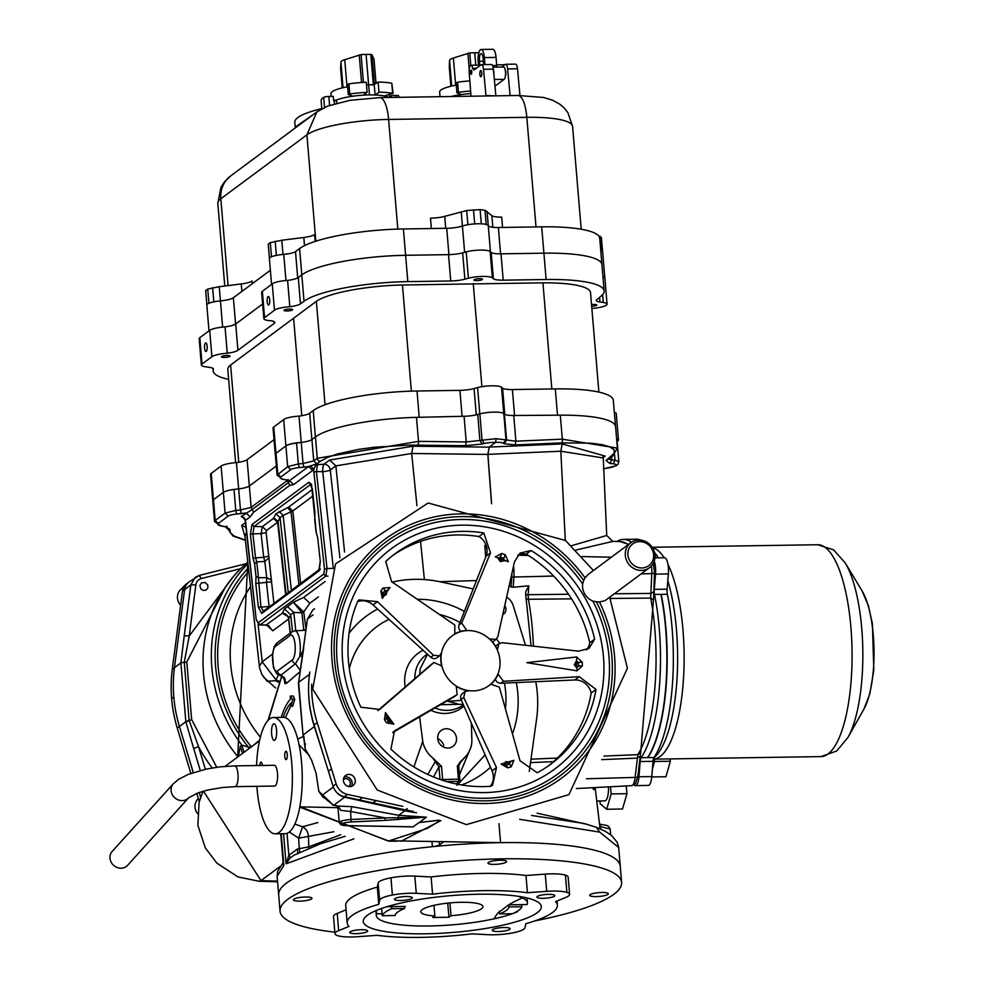 <?xml version="1.0" encoding="UTF-8"?>
<svg xmlns="http://www.w3.org/2000/svg" width="986" height="986" viewBox="0 0 986 986"><rect width="100%" height="100%" fill="white"/><g stroke="black" fill="none" stroke-linecap="round" stroke-linejoin="round"><path stroke-width="1.48" d="M322.447 108.46A67.516 13.927 175.2 0 0 294.802 122.202L295.221 127.132L313.412 114.475M476.521 68.194L472.602 68.256A6.052 1.873 -90.9 0 0 470.926 65.249A6.052 1.873 -90.9 0 0 469.213 72.545L471 96.209M491.04 64.595A6.557 2.021 89.1 0 1 491.385 64.497A6.557 2.021 89.1 0 1 493.394 69.143L483.522 69.291A6.557 2.021 -90.9 0 0 481.513 64.645A6.557 2.021 -90.9 0 0 481.168 64.743L474.365 69.796A6.988 2.157 89.1 0 1 474.019 69.895A6.988 2.157 89.1 0 1 472.602 68.256M495.231 95.839L485.95 95.543L483.522 69.291M495.822 95.395L493.394 69.143M519.326 95.469L509.454 95.617M519.93 95.026L517.502 68.773L507.617 68.921L510.058 95.186M507.617 68.921A6.557 2.021 -90.9 0 0 505.608 64.275A6.557 2.021 -90.9 0 0 505.263 64.386L501.64 67.073M517.502 68.773A6.557 2.021 -90.9 0 0 515.493 64.127L505.608 64.275M297.501 126.294L296.244 127.231M379.82 97.602L350.005 100.301L327.709 106.069L316.851 111.923L306.905 134.848A65.433 13.496 -4.8 0 1 388.607 119.442A28.039 8.664 89.1 0 0 379.82 97.602L518.02 95.494L543.606 97.466L552.764 100.276L559.949 104.306L563.955 107.745L567.862 112.601L572.57 126.344A65.532 13.508 175.2 0 0 526.82 117.322L388.607 119.442L397.814 229.097M252.256 283.721L252.034 281.035A14.543 2.995 -4.8 0 1 241.262 283.943L219.237 286.704L220.42 300.89A14.543 2.995 175.2 0 0 224.746 300.348A14.543 2.995 175.2 0 0 233.374 297.747L270.374 270.263M315.163 241.41L314.596 234.582A14.543 2.995 -4.8 0 1 303.824 237.49L281.799 240.251L282.982 254.437A14.543 2.995 -4.8 0 1 283.746 254.363A12.461 2.576 175.2 0 0 289.243 253.649A12.461 2.576 175.2 0 0 295.492 251.615L299.596 248.571A83.095 17.132 -4.8 0 1 403.397 228.962L446.72 228.296A14.543 2.995 175.2 0 0 459.168 226.916L462.422 226.028A14.543 2.995 -4.8 0 1 459.168 226.916M601.941 264.716A83.095 17.132 -4.8 0 0 601.941 264.618A83.095 17.132 175.2 0 0 573.729 254.265A83.095 17.132 -4.8 0 1 601.941 264.618L599.722 238.292A83.095 17.132 -4.8 0 0 541.696 226.842L498.386 227.507A14.543 2.995 -4.8 0 1 489.192 226.46L488.255 225.634L490.449 251.787M502.564 227.446L501.689 217.093A14.543 2.995 -4.8 0 1 491.854 215.638L485.001 210.252L480.108 209.624L466.698 210.536L444.723 216.365A14.58 3.007 -4.8 0 1 430.5 218.177L431.363 228.53M461.226 211.854L462.422 226.028A14.543 2.995 -4.8 0 1 467.882 224.709L467.882 224.709A14.543 2.995 -4.8 0 1 474.697 223.908L474.697 223.908A14.543 2.995 -4.8 0 1 481.304 223.81A14.543 2.995 -4.8 0 1 488.255 225.634L487.059 211.46M466.698 210.536L467.882 224.709M473.502 209.735L474.697 223.908M480.108 209.624L481.304 223.81M485.001 210.252L486.184 224.426M489.192 226.46A14.543 2.995 -4.8 0 1 488.255 225.634M219.237 286.704L207.738 289.071L205.667 290.611L206.863 304.785M207.738 289.071L208.933 303.257M212.631 287.666L213.826 301.839M224.746 300.348L220.433 300.89A14.543 2.995 -4.8 0 1 220.433 300.89L222.626 327.093M281.799 240.251L270.3 242.618L268.229 244.158L269.412 258.344A14.543 2.995 -4.8 0 1 271.483 256.804L271.483 256.804A14.543 2.995 -4.8 0 1 276.388 255.399A14.543 2.995 -4.8 0 1 282.982 254.437L289.243 253.649M270.3 242.618L271.483 256.804M275.193 241.213L276.388 255.399M598.712 235.974L601.398 237.564L602.545 251.257M600.166 236.246L601.361 250.419A14.543 2.995 -4.8 0 1 602.619 251.492L604.812 277.633M600.72 250.21A14.543 2.995 -4.8 0 1 601.361 250.419M498.386 227.507L500.592 253.846L543.902 253.18A83.095 17.132 -4.8 0 1 573.729 254.265A83.095 17.132 175.2 0 0 543.902 253.18L500.999 253.833A14.543 2.995 -4.8 0 1 491.188 252.416L490.128 251.516A14.543 2.995 175.2 0 0 466.193 251.886L462.668 252.847A14.543 2.995 -4.8 0 1 448.531 254.634L405.616 255.3L448.926 254.634L446.72 228.296M464.628 252.367A14.543 2.995 -4.8 0 1 466.193 251.886L468.399 278.225A14.543 2.995 -4.8 0 1 492.334 277.842L493.394 278.742A14.543 2.995 -4.8 0 0 503.205 280.172L546.121 279.519A83.095 17.132 -4.8 0 1 604.147 290.956A83.095 17.132 -4.8 0 1 600.129 296.872L596.16 300.286A14.543 2.995 -4.8 0 0 596.16 300.336A14.543 2.995 -4.8 0 0 599.981 302.012L603.259 302.492A14.507 2.995 -4.8 0 1 607.068 304.169A14.507 2.995 -4.8 0 1 595.704 308.063L591.871 308.544M299.596 248.571L301.815 274.897A83.095 17.132 -4.8 0 1 397.888 255.497A83.095 17.132 175.2 0 0 301.815 274.897L298.265 277.534A14.543 2.995 -4.8 0 1 298.191 277.584L301.815 274.897L304.021 301.235A83.095 17.132 -4.8 0 1 407.822 281.626L450.738 280.973A14.543 2.995 -4.8 0 0 464.887 279.174L468.399 278.225M272.222 283.943A14.543 2.995 -4.8 0 1 272.272 283.906L262.35 291.264A15.505 3.192 175.2 0 0 261.647 292.337L263.854 318.675A15.505 3.192 -4.8 0 1 264.568 317.603L274.478 310.245A14.433 2.97 -4.8 0 1 289.81 306.745A14.543 2.995 -4.8 0 0 300.483 303.861L304.021 301.235M271.557 284.436L269.388 258.579A14.543 2.995 -4.8 0 1 269.412 258.344M298.191 277.584A14.543 2.995 -4.8 0 1 287.604 280.418A14.433 2.97 175.2 0 0 272.272 283.906A14.433 2.97 175.2 0 0 272.259 283.906L274.478 310.245M233.374 297.747L235.58 324.074L262.621 303.996L235.716 323.987A14.63 3.02 -4.8 0 1 235.605 324.061A14.63 3.02 -4.8 0 1 225.042 326.884L227.248 353.222A14.63 3.02 -4.8 0 0 237.922 350.313L274.12 323.433A14.605 3.007 -4.8 0 0 274.786 322.422A14.605 3.007 -4.8 0 0 270.977 320.746A15.505 3.192 -4.8 0 1 263.854 318.675M209.648 330.409A14.543 2.995 -4.8 0 1 209.969 330.174A15.48 3.192 175.2 0 0 209.698 330.359L199.825 337.693A14.728 3.032 175.2 0 0 199.16 338.716L201.366 365.042A14.728 3.032 -4.8 0 1 202.031 364.031L211.916 356.698A15.48 3.192 -4.8 0 1 227.248 353.222M208.995 330.877L206.826 305.031A14.543 2.995 -4.8 0 1 220.42 300.89M471.32 74.209A2.083 0.641 89.1 0 1 471.172 74.27A2.083 0.641 89.1 0 1 470.507 72.2A2.083 0.641 89.1 0 1 471.111 70.117A2.083 0.641 89.1 0 1 471.776 71.953A2.083 0.641 89.1 0 1 471.32 74.209M481.069 76.662A3.118 0.961 89.1 0 1 480.86 76.735A3.118 0.961 89.1 0 1 479.849 73.642A3.118 0.961 89.1 0 1 480.761 70.511A3.118 0.961 89.1 0 1 481.76 73.272A3.118 0.961 89.1 0 1 481.069 76.662M505.399 76.021A3.118 0.961 -90.9 0 0 505.843 72.57A3.118 0.961 -90.9 0 0 505.313 70.474M470.803 93.584A29.087 6.002 175.2 0 0 459.612 94.841A29.087 6.002 175.2 0 0 451.144 96.517A29.087 6.002 -4.8 0 1 459.587 94.841L460.943 94.323L456.925 92.844L458.441 92.302A41.548 8.566 -4.8 0 1 470.605 91.02M389.643 97.183A31.158 6.421 175.2 0 0 391.356 95.494L395.805 95.42L395.965 97.355M395.805 95.42A4.154 0.863 -4.8 0 1 398.751 95.999L398.862 97.318M321.793 108.608L321.128 100.621A39.477 8.134 -4.8 0 1 323.679 97.38A4.154 0.863 -4.8 0 1 328.831 96.443L333.28 96.382L333.625 100.424L336.46 100.054L336.719 103.136M391.356 95.494L391.516 97.429M375.198 94.989L378.981 92.179A41.548 8.566 -4.8 0 1 392.638 93.313L384.478 95.987A29.087 6.002 -4.8 0 1 388.669 97.466A29.087 6.002 175.2 0 0 384.466 95.987A29.087 6.002 175.2 0 0 375.198 94.989A29.087 6.002 175.2 0 0 363.353 95.161A29.087 6.002 175.2 0 0 350.954 96.492A29.087 6.002 175.2 0 0 336.46 100.054M334.155 101.139A29.087 6.002 -4.8 0 1 350.93 96.505L352.285 95.987L348.268 94.508L349.784 93.966A41.548 8.566 -4.8 0 1 367.125 92.364L366.274 82.232A41.548 8.566 -4.8 0 0 348.933 83.835L347.651 84.549M229.824 356.414A4.289 0.887 -4.8 0 1 225.128 357.413A4.289 0.887 -4.8 0 1 221.468 356.846A4.289 0.887 -4.8 0 1 225.671 355.601A4.289 0.887 -4.8 0 1 230.021 356.119A4.289 0.887 -4.8 0 1 229.824 356.414M292.386 309.974A4.289 0.887 -4.8 0 1 287.69 310.96A4.289 0.887 -4.8 0 1 284.03 310.393A4.289 0.887 -4.8 0 1 288.232 309.148A4.289 0.887 -4.8 0 1 292.583 309.678A4.289 0.887 -4.8 0 1 292.386 309.974M482.29 279.593A4.289 0.887 -4.8 0 1 477.594 280.579A4.289 0.887 -4.8 0 1 473.933 280.012A4.289 0.887 -4.8 0 1 478.136 278.767A4.289 0.887 -4.8 0 1 482.487 279.297A4.289 0.887 -4.8 0 1 482.29 279.593M591.538 304.6A4.289 0.887 -4.8 0 1 596.826 305.019A4.289 0.887 -4.8 0 1 596.629 305.315A4.289 0.887 -4.8 0 1 591.686 306.313M228.641 379.376A83.206 17.156 -4.8 0 1 213.186 370.909A83.206 17.156 -4.8 0 1 213.395 369.331A14.543 2.995 -4.8 0 0 213.432 369.06A14.543 2.995 -4.8 0 0 209.599 367.384L205.248 366.743A14.728 3.032 -4.8 0 1 201.366 365.042M235.629 462.668L227.815 369.553A70.696 14.58 -4.8 0 1 230.613 364.993L316.358 301.322A70.696 14.58 -4.8 0 1 402.448 284.991L542.916 282.846A70.696 14.58 -4.8 0 1 590.528 292.608L598.884 392.095M230.613 364.993L238.772 462.261M615.498 426.088L613.329 400.341A83.095 17.132 -4.8 0 0 555.303 388.903L512.387 389.556A14.543 2.995 -4.8 0 1 502.577 388.127L501.529 387.227A14.543 2.995 -4.8 0 0 477.581 387.609L474.069 388.558A14.543 2.995 -4.8 0 1 459.92 390.357L417.016 391.011L419.223 417.3M614.327 412.259A14.507 2.995 -4.8 0 1 616.25 413.553L618.468 439.879A14.507 2.995 175.2 0 0 616.583 438.61M214.529 521.495L215.182 520.472L218.3 523.467A11.425 2.477 177.1 0 0 220.802 525.772L214.529 521.508L212.779 500.74A14.543 2.995 -4.8 0 1 213.309 499.84A14.728 3.032 175.2 0 0 212.766 500.765L210.548 474.426A14.728 3.032 -4.8 0 1 211.226 473.416L213.432 499.742L223.317 492.408A14.543 2.995 -4.8 0 1 225.412 491.361A14.543 2.995 -4.8 0 1 234.027 489.487L238.686 488.896A14.543 2.995 175.2 0 0 249.359 485.999L276.326 465.984L249.322 486.036L247.104 459.698A14.63 3.02 -4.8 0 1 236.43 462.607L238.637 488.896M236.43 462.607A15.48 3.192 -4.8 0 0 221.098 466.082L211.226 473.416M274.022 439.707L247.104 459.698M275.254 454.386L273.048 428.06A15.505 3.192 -4.8 0 1 273.751 426.987L275.957 453.313A14.543 2.995 -4.8 0 1 276.006 453.289L285.878 445.955L275.957 453.313A15.505 3.192 175.2 0 0 275.254 454.386A15.505 3.192 175.2 0 0 275.377 454.731M417.016 391.011A83.095 17.132 -4.8 0 0 313.215 410.62L309.666 413.245A14.543 2.995 -4.8 0 1 299.004 416.129A14.433 2.97 -4.8 0 0 283.66 419.629L273.751 426.987M316.358 301.322L325.047 404.753M473.243 283.5L481.907 386.697M607.068 304.169L604.862 277.83A14.507 2.995 175.2 0 0 602.939 276.536M205.519 343.005A4.289 1.331 89.1 0 1 205.803 342.906A4.289 1.331 89.1 0 1 207.196 347.171A4.289 1.331 89.1 0 1 205.938 351.484A4.289 1.331 89.1 0 1 204.558 347.688A4.289 1.331 89.1 0 1 205.519 343.005M225.042 326.884A15.48 3.192 175.2 0 0 209.969 330.174M267.157 301.691A4.289 1.331 89.1 0 1 268.365 296.453A4.289 1.331 89.1 0 1 269.757 300.718A4.289 1.331 89.1 0 1 268.5 305.031A4.289 1.331 89.1 0 1 267.157 301.691M287.604 280.418L289.81 306.745M403.397 228.962L407.822 281.626M277.091 475.104L287.653 466.661L298.339 463.962L299.165 467.574A11.425 2.477 177.1 0 0 290.771 469.656L287.653 466.661L285.915 445.931A14.543 2.995 -4.8 0 1 296.589 443.034L301.248 442.443A14.543 2.995 175.2 0 0 311.921 439.546L313.721 460.918L316.826 463.913L308.593 466.514L303.848 467.13L303.022 463.519L313.721 460.918L317.258 458.293L418.508 441.371L416.486 417.361A83.095 17.132 -4.8 0 0 315.458 436.921L311.921 439.546M464.073 416.265L466.23 441.95L496.217 438.684L495.539 442.418A11.438 2.477 177.1 0 0 484.299 443.49L482.043 440.15L479.837 413.91L477.729 414.477A14.543 2.995 175.2 0 1 464.073 416.265L416.486 417.361M477.581 387.609L479.8 413.923A14.543 2.995 -4.8 0 1 503.797 413.541L504.413 414.071A14.543 2.995 175.2 0 0 513.743 415.5L560.294 415.168A83.095 17.132 -4.8 0 1 615.584 426.642L617.384 448.149L562.316 439.164L560.294 415.168M477.729 414.477L479.935 440.668L482.191 444.008L465.565 445.672L409.264 445.093L374.532 447.213L358.349 449.419L337.73 453.905L327.389 457.467L320.376 461.288A3.118 2.896 -126.6 0 1 317.258 458.293L315.458 436.921A83.095 17.132 175.2 0 0 315.421 436.946L311.884 439.583L309.666 413.245M275.957 453.313L275.957 453.313A14.543 2.995 -4.8 0 0 275.34 454.287L277.078 475.042L282.477 479.307M276.006 453.289L277.744 474.019L280.862 477.014A11.425 2.477 177.1 0 0 283.364 479.319L289.477 480.7L293.618 484.594L289.785 485.371L288.405 482.622L289.477 480.7L308.593 466.514L312.735 470.396L293.618 484.594M238.686 488.896L240.461 509.972L251.147 507.371L253.587 512.252L250.173 516.849L246.032 512.954L241.287 513.583L240.461 509.972L235.777 510.415L234.027 489.487M213.444 499.742L215.182 520.472L225.091 513.114L235.777 510.415L236.615 514.026A11.425 2.477 177.1 0 0 228.21 516.109L225.091 513.114L223.354 492.384L213.444 499.742A14.543 2.995 -4.8 0 0 213.309 499.84M285.915 445.931L283.66 419.629M244.651 518.229L243.48 517.933L245.341 520.423A4.154 3.858 53.4 0 0 241.2 516.541L252.194 509.503L288.405 482.622L287.357 480.49L251.147 507.371M244.429 518.414L241.2 516.541M250.173 516.849L245.341 520.423L245.748 522.987M256.372 619.972L259.688 624.988L266.565 624.964L272.777 630.781L268.438 625.777M265.998 625.112L282.403 613.193L284.473 608.904L290.685 614.734L288.627 619.023A6.236 5.78 53.4 0 0 282.403 613.193L288.454 616.854A6.236 6.236 0 0 0 288.454 616.854L288.565 617.15M290.389 632.963L288.454 616.854M295.8 630.769L293.791 612.429L287.567 606.6L293.372 602.212L301.901 612.774L293.791 612.429L290.685 614.734L292.522 631.459M278.644 681.56L275.624 680.697L278.483 674.942M267.181 681.203L261.919 674.523L259.725 668.496L259.367 666.277L262.202 661.779L275.895 679.773L278.89 681.067M267.28 681.289L275.624 680.697L278.323 682.189M251.455 746.957L248.521 747.228L248.805 748.731M246.648 532.243L244.898 535.977L259.367 666.277M275.661 688.018L263.533 677.123M608.682 459.131L611.801 459.809L609.866 463.457L606.057 460.499L612.491 456.308L617.384 448.149M607.425 468.128L607.191 468.165A11.425 2.231 173.3 0 0 615.56 465.7A11.425 2.231 173.3 0 0 613.095 463.79L615.017 460.129L618.826 461.633L617.088 440.878A14.543 2.995 175.2 0 0 616.731 440.298M603.383 468.831L615.991 465.811L617.939 464.344L618.826 461.67M244.023 752.293L241.816 745.071L248.521 747.228A139.297 129.339 -126.6 0 1 248.423 567.714M238.365 756.484L240.313 746.18L242.519 753.403M203.486 791.142L261.007 880.634L258.924 881.237M193.268 772.543L179.427 726.472A140.222 130.201 -126.6 0 1 174.46 667.633L184.616 589.566A12.461 11.573 -126.6 0 1 185.393 586.633A12.461 11.573 -126.6 0 1 188.979 581.999L199.332 575.417L195.253 577.34L190.853 584.944L184.185 636.192A4.154 1.109 -172.6 0 1 189.213 636.056L184.271 662.259A3.118 0.838 -172.5 0 0 186.798 661.988L191.654 719.558L216.723 767.268M225.511 586.916L186.798 661.988M233.472 576.477L189.213 636.056L195.881 584.797L190.853 584.944L184.616 589.566M179.427 726.472L185.849 721.715L193.663 748.473L198.543 746.648L189.127 720.347L184.271 662.259L180.906 662.629L184.185 636.192M199.85 585.573L201.366 582.948L205.1 582.443L207.812 585.068L207.861 588.05L205.975 590.158L203.252 590.441L200.848 588.925L199.85 585.573M200.626 797.058L199.246 792.461M205.347 769.277L198.543 746.648A139.174 130.867 51.2 0 0 212.224 767.958M496.217 438.684L515.9 441.186L515.234 444.92L503.945 443.675L506.619 440.261L504.413 414.071M602.84 457.911L560.824 451.218L562.205 443.922L605.157 456.087L602.988 456.641M571.375 545.739L606.723 535.484L603.185 456.235M639.532 756.681L636.944 758.135L601.682 759.627M553.479 761.648L530.517 762.609M610.272 598.465L650.686 598.083A112.17 34.646 89.1 0 1 637.868 754.635L640.641 753.094L637.843 776.413A4.154 1.356 -174.5 0 1 635.083 777.412L637.868 754.635L603.974 756.077M557.373 758.049L530.998 759.158M439.164 820.229L419.136 822.546L438.992 820.179M419.592 822.386L426.371 817.172L385.119 820.389L385.279 817.912L426.371 817.172L398.738 815.311L404.876 810.738A118.406 109.939 53.4 0 0 416.499 812.735M413.06 826.835L419.346 822.386M337.939 806.117L338.136 806.979L336.879 806.03L351.879 806.647L350.622 811.503L340.848 810.356L337.915 806.117M323.371 797.637L318.835 791.351L333.453 805.217M304.144 737.294L303.072 735.236A6.236 0.801 -17.7 0 1 303.072 735.236A6.236 0.801 -17.7 0 1 303.368 734.853L305.118 748.719L311.65 760.268L316.062 773.16L318.835 791.351M309.505 755.757L299.091 744.775M413.196 811.33A118.406 109.939 53.4 0 1 405.517 809.925L344.373 796.725A14.617 13.57 -126.6 0 1 336.201 791.832A14.543 13.496 53.4 0 0 344.644 797.193L333.995 805.094L338.284 806.092L340.848 810.356M344.644 797.193L404.876 810.738M333.071 804.847L322.705 796.602L322.484 795.049L333.317 787.001M309.789 672.058L309.715 672.575A118.406 109.939 53.4 0 0 308.63 692.801A118.406 109.939 53.4 0 0 314.349 726.546L323.704 755.966L314.115 724.932L317.209 722.627L336.14 783.882A14.617 13.57 -126.6 0 0 347.466 794.42L402.83 806.375M303.663 648.27L298.647 682.3L307.398 619.245L312.722 610.1L307.681 618.826L312.981 614.894M312.833 610.026L314.583 608.719M475.794 580.581L439.744 581.715M487.047 549.448L484.816 545.492L486.529 546.527M491.62 503.698L487.91 454.361L489.192 447.139L487.823 454.423L491.533 503.686M416.942 505.67L411.68 453.486L335.869 465.873L329.657 460.043L413.035 446.202L411.68 453.486L487.823 454.423M279.667 675.151L281.244 674.929L295.443 663.751L303.096 650.785M299.941 671.749L286.679 683.199L284.917 683.631L284.991 679.058M284.917 683.631L283.783 677.049M302.246 656.59L299.806 655.53A16.762 5.176 89.1 0 0 294.826 630.818L305.894 630.239M305.044 744.183L305.118 748.719M297.747 739.056L303.466 736.456M511.081 577.044A4.154 1.023 3.8 0 0 511.746 577.056L513.891 577.044L513.201 587.274L528.767 585.82L525.661 591.846L525.686 594.644L531.072 645.929M526.031 598.687A4.154 1.886 169.6 0 0 528.41 599.266L528.163 594.681L568.552 594.25M614.364 593.782L650.427 593.412L652.978 592.303M553.627 576.046L513.891 577.044A17.575 5.435 -90.9 0 0 513.521 566.038M509.096 585.955L513.201 587.274M653.41 600.08L650.686 598.083L651.758 573.605L641.171 573.877M533.414 646.2A116.718 36.051 89.1 0 0 528.41 599.266L571.572 598.847M285.336 717.672L291.03 705.52M283.167 717.364A75.823 23.417 89.1 0 1 290.833 703.191L291.092 706.222L292.78 706.198L294.74 699.505L293.286 696.03L290.241 696.079L290.5 699.123A79.977 24.699 -90.9 0 0 281.478 716.6L281.713 717.377M281.91 675.767L268.438 719.965M300.508 806.868L388.336 841.083L427.074 828.499L440.286 820.5M291.092 706.222L292.719 699.53L294.74 699.505M292.719 699.53L290.241 696.079M389.137 841.144L388.336 841.083M620.268 866.447A171.379 35.336 175.2 0 0 620.256 866.25A171.379 35.336 175.2 0 0 500.58 842.648L388.694 840.738M440.853 820.635L401.055 841.28M500.58 842.648L498.978 823.667M443.589 841.859L439.473 844.916A8.307 1.713 -4.8 0 1 432.398 846.691A171.379 35.336 175.2 0 0 278.693 894.931A171.379 35.336 175.2 0 0 278.705 895.128M334.833 932.152A171.379 35.336 -4.8 0 1 280.049 911.138L278.693 894.931A171.379 35.336 -4.8 0 1 446.522 845.384A171.379 35.336 -4.8 0 1 620.256 866.25L618.69 847.529L599.71 832.11L519.708 819.341M610.642 834.711L610.161 829.053L600.536 826.601L600.807 829.115M610.161 829.053L608.855 826.625L606.784 825.418L599.525 824.111M599.821 826.601L600.536 826.601L600.326 824.222M537.148 813.179L588.174 824.604M595.125 787.814L593.769 789.663L592.278 787.715M282.514 863.761L283.13 862.195L283.869 865.474L282.514 863.761L283.056 862.762M282.699 863.366L277.633 871.39L277.115 876.209L283.869 865.474L281.207 833.737M294.826 824.062L302.542 826.761L317.874 822.583M333.835 831.74L298.647 838.186L299.276 848.675L308.889 846.814L340.737 834.686M308.828 848.12L308.433 836.572A10.39 9.157 71.5 0 0 302.542 826.761L298.647 838.186L289.317 831.999M293.84 855.244L289.958 858.239L286.088 863.822L288.861 855.318L297.525 848.897L299.276 848.675L299.756 852.138M297.784 853.716L297.525 848.897M287.012 833.33L288.861 855.318A6.236 2.342 -139.6 0 1 289.958 858.239M353.9 838.815L286.088 863.822L283.561 833.7M303.676 630.362L305.635 629.536L305.709 630.251M306.03 629.241L303.725 611.924L309.875 603.235L303.663 597.405L293.372 602.212L303.725 611.924L301.901 612.774L303.774 630.325M327.968 576.12L325.787 576.083L327.044 568.54L333.317 568.392M313.893 472.109L324.517 569.082L327.044 568.54L316.42 471.567L313.893 472.109L313.745 469.287L316.333 464.246L317.554 464.123L316.42 471.567L322.718 471.641A6.236 1.232 173.7 0 0 330.273 470.026L339.899 557.854M314.916 512.449L314.817 518.266M317.702 537.789L316.05 531.91L314.657 519.178M316.05 531.91L317.665 537.53L320.277 561.293L318.7 571.14L320.425 569.033M288.257 592.537L280.061 517.687L277.608 522.272L266.479 530.53L266.158 532.576L271.544 581.814L255.768 583.49L256.003 576.502L258.431 577.71L260.896 606.71L263.435 611.345L261.709 613.452L258.369 607.253L269.449 606.501M311.058 484.138L254.043 526.475L252.909 533.845L250.395 534.387L251.972 524.527L254.043 526.475L262.338 526.647L261.105 533.66L252.909 533.845L255.51 557.608L256.767 561.823L254.61 563.77L256.003 576.502M254.61 563.77L252.995 558.15L250.395 534.387M311.083 484.163L308.951 482.216L312.315 488.686M312.303 489.549L288.688 507.075L292.83 510.958L283.155 515.395L291.351 590.232M269.141 557.595L264.815 561.478L266.75 577.697L258.431 577.71L256.767 561.823L264.815 561.478L263.693 557.275L268.747 556.203M269.116 606.747L266.503 582.899L266.75 577.697L271.606 580.088M312.735 470.396L313.745 469.287L310.393 465.762M413.035 446.202L489.216 447.139L495.539 442.418A11.438 2.231 173.3 0 1 503.328 443.195L505.991 439.781L503.797 413.541M628.107 544.765A112.17 34.646 89.1 0 0 620.034 541.536L612.799 541.388L575.873 550.077M329.657 460.043L324.061 464.196A6.236 5.78 -126.6 0 1 330.273 470.026L335.869 465.873L344.57 552.049M333.206 567.381L322.718 471.641A6.236 1.676 -89.3 0 1 324.061 464.196L316.691 464.751M244.959 536.446L241.681 525.365L245.576 522.469M220.802 525.772L225.264 526.61L229.874 529.272L230.342 532.76L234.052 536.014L245.366 540.131M245.391 540.34L232.942 536.002L226.46 527.116M199.258 801.569L196.793 793.348M190.828 773.394L177.221 727.976A140.222 130.201 -126.6 0 1 171.65 698.655A140.222 130.201 -126.6 0 1 172.291 669.247L182.447 591.218A12.461 11.573 -126.6 0 1 186.81 583.613L188.844 582.097M198.346 798.524L198.038 798.833A11.425 10.612 53.4 0 0 197.41 813.45M186.933 583.515A12.461 11.573 53.4 0 0 185.651 584.599L180.487 589.714A11.425 10.612 53.4 0 0 180.611 605.256M185.651 584.599A12.461 11.573 53.4 0 0 182.41 591.415M200.589 797.169L199.184 792.473M193.219 772.556L179.39 726.362A140.222 130.201 -126.6 0 1 173.819 697.04A140.222 130.201 -126.6 0 1 174.46 667.633L184.604 589.603A12.461 11.573 -126.6 0 1 185.393 586.633M189.127 720.347L185.849 721.715L180.882 662.863L172.291 669.247M654.236 561.083A12.461 3.845 89.1 0 1 655.53 574.123L654.285 589.381A6.236 1.923 -90.9 0 0 654.544 594.459A114.253 35.286 89.1 0 1 641.183 757.692A6.236 1.923 -90.9 0 0 640.185 761.525L638.94 776.783A12.461 3.845 89.1 0 1 635.403 785.62A12.461 3.845 89.1 0 1 634.072 784.881M616.928 541.474A114.253 35.286 89.1 0 1 623.423 539.404A114.253 35.286 89.1 0 1 631.496 542.275M623.423 539.404L636.266 539.206A114.253 35.286 89.1 0 1 641.036 540.168M655 555.882A15.579 14.47 -126.6 0 1 649.429 567.739A15.579 14.47 -126.6 0 1 632.852 567.924A15.579 14.47 -126.6 0 1 625.383 552.246A15.579 14.47 -126.6 0 1 630.855 542.719A15.579 14.47 -126.6 0 1 646.385 541.93A15.579 14.47 -126.6 0 1 655 555.882A114.253 35.286 89.1 0 1 656.023 557.854M654.926 557.866L664.453 557.731A12.461 3.845 89.1 0 1 668.372 573.926L667.128 589.184A6.236 1.923 -90.9 0 0 667.386 594.262A114.253 35.286 89.1 0 1 654.026 757.507A6.236 1.923 -90.9 0 0 653.028 761.328L651.783 776.586A12.461 3.845 89.1 0 1 648.246 785.423L635.403 785.62M667.386 594.262L661.212 594.348A114.253 35.286 89.1 0 0 661.199 594.348L660.916 594.361A114.253 35.286 89.1 0 1 647.555 757.605L647.839 757.593A114.253 35.286 89.1 0 1 647.839 757.593L654.026 757.507M654.519 552.431A107.696 33.265 89.1 0 1 658.34 557.817M667.83 580.594A107.696 33.265 89.1 0 1 653.854 757.803M652.449 547.624A105.946 32.723 89.1 0 1 664.207 557.731M667.978 564.411A105.946 32.723 89.1 0 1 683.458 679.181A105.946 32.723 89.1 0 1 655.493 758.826L653.311 759.405M654.31 759.158L654.544 761.475L652.412 768.981M651.746 776.956L665.932 776.746L670.357 761.241L654.544 761.475M670.11 758.912L670.357 761.241M608.448 786.877A12.461 3.845 89.1 0 1 605.823 800.447A12.461 3.845 89.1 0 1 604.837 800.878L596.752 801.002M610.47 786.766L611.172 793.915L606.686 809.247L600.166 803.75L599.895 800.952M606.686 809.247L622.499 809.001L626.973 793.681L611.172 793.915M626.221 785.953L626.973 793.681M280.049 911.138A171.379 35.336 -4.8 0 1 447.878 861.579A171.379 35.336 -4.8 0 1 621.611 882.458A171.379 35.336 -4.8 0 1 613.822 894.302A171.379 35.336 -4.8 0 1 534.634 920.961M596.222 896.607A9.342 1.923 175.2 0 0 608.325 893.747A9.342 1.923 175.2 0 0 600.338 892.515A9.342 1.923 175.2 0 0 590.109 894.672A9.342 1.923 175.2 0 0 589.69 895.313A9.342 1.923 175.2 0 0 596.222 896.607M506.188 862.171A9.342 1.923 175.2 0 0 506.607 861.53A9.342 1.923 175.2 0 0 498.62 860.285A9.342 1.923 175.2 0 0 488.403 862.442A9.342 1.923 175.2 0 0 487.971 863.083A9.342 1.923 175.2 0 0 495.958 864.328A9.342 1.923 175.2 0 0 506.188 862.171M305.45 897.001A9.342 1.923 175.2 0 0 293.779 899.207A9.342 1.923 175.2 0 0 293.347 899.848A9.342 1.923 175.2 0 0 302.825 900.982A9.342 1.923 175.2 0 0 311.983 898.283A9.342 1.923 175.2 0 0 305.45 897.001M346.074 909.807L337.237 913.406A23.984 4.942 175.2 0 0 333.514 916.45L334.969 933.668A23.984 4.942 175.2 0 0 337.68 935.665A23.984 4.942 -4.8 0 0 357.856 936.7L377.133 935.32A105.477 21.754 -4.8 0 0 471.998 933.865L488.292 934.703A23.984 4.942 -4.8 0 0 512.178 932.99A23.984 4.942 -4.8 0 0 524.983 927.777L525.797 923.709A105.477 21.754 -4.8 0 0 557.386 905.197A105.477 21.754 -4.8 0 0 555.537 901.623L565.878 897.408A23.984 4.942 -4.8 0 0 569.6 894.364A23.984 4.942 -4.8 0 0 566.888 892.367A23.984 4.942 175.2 0 0 546.7 891.332L527.424 892.712A105.477 21.754 175.2 0 0 432.558 894.166L416.265 893.328A23.984 4.942 175.2 0 0 392.391 895.042A23.984 4.942 175.2 0 0 379.585 900.255L378.772 904.322A105.477 21.754 175.2 0 0 347.171 922.847A105.477 21.754 175.2 0 0 349.019 926.409L338.679 930.624A23.984 4.942 175.2 0 0 334.969 933.668M569.6 894.364L568.158 877.146A23.984 4.942 -4.8 0 0 565.434 875.149A23.984 4.942 175.2 0 0 545.258 874.114L525.982 875.494A105.477 21.754 175.2 0 0 431.116 876.948L414.823 876.11A23.984 4.942 175.2 0 0 390.937 877.823A23.984 4.942 175.2 0 0 378.131 883.037L377.318 887.104A105.477 21.754 175.2 0 0 345.729 905.629L347.171 922.847M431.116 876.948L432.558 894.166M525.982 875.494L527.424 892.712M377.318 887.104L378.772 904.322M350.153 931.819A8.985 1.849 -4.8 0 1 359.976 929.749A8.985 1.849 -4.8 0 1 367.655 930.944A8.985 1.849 -4.8 0 1 358.855 933.532A8.985 1.849 -4.8 0 1 349.747 932.448A8.985 1.849 -4.8 0 1 350.153 931.819M492.643 929.65A8.985 1.849 -4.8 0 1 502.466 927.567A8.985 1.849 -4.8 0 1 510.144 928.763A8.985 1.849 -4.8 0 1 501.344 931.363A8.985 1.849 -4.8 0 1 492.236 930.266A8.985 1.849 -4.8 0 1 492.643 929.65M537.321 896.471A8.985 1.849 -4.8 0 1 547.144 894.401A8.985 1.849 -4.8 0 1 554.81 895.596A8.985 1.849 -4.8 0 1 546.022 898.184A8.985 1.849 -4.8 0 1 536.914 897.1A8.985 1.849 -4.8 0 1 537.321 896.471M394.831 898.653A8.985 1.849 -4.8 0 1 404.654 896.582A8.985 1.849 -4.8 0 1 412.321 897.765A8.985 1.849 -4.8 0 1 403.533 900.366A8.985 1.849 -4.8 0 1 394.425 899.269A8.985 1.849 -4.8 0 1 394.831 898.653M537.222 912.716A89.319 18.414 -4.8 0 1 439.571 933.335A89.319 18.414 -4.8 0 1 363.267 921.491A89.319 18.414 -4.8 0 1 450.738 895.658A89.319 18.414 -4.8 0 1 541.289 906.541A89.319 18.414 -4.8 0 1 537.222 912.716M308.63 692.801A118.406 109.939 53.4 0 0 314.115 724.932M336.201 791.832A14.617 13.57 -126.6 0 1 333.046 786.187L323.704 755.966M506.631 597.072A14.617 13.57 -126.6 0 1 513.238 605.675L525.489 645.312M392.231 582.097A118.406 109.939 53.4 0 1 440.619 581.9L473.194 588.938M529.285 771.409L536.557 719.275A118.406 109.939 53.4 0 0 535.792 681.708M311.687 684.21A118.406 109.939 53.4 0 0 317.209 722.627M343.695 781.997A6.236 5.78 53.4 0 0 353.074 785.546A6.236 5.78 53.4 0 0 354.011 777.091A6.236 5.78 53.4 0 0 343.695 781.997M502.749 614.586A6.236 5.78 53.4 0 0 504.721 605.663M441.531 766.282L438.943 766.775L432.718 757.926L441.531 766.282L442.628 779.359A2.083 0.641 89.1 0 1 442.64 780.308M440.594 779.618L458.441 779.125L457.331 766.036L458.687 766.467M457.331 766.036L464.714 757.433L459.451 762.794L458.786 766.319L459.796 779.544A2.083 1.738 28.9 0 1 459.636 780.579L457.615 784.227M427.813 774.441L435.627 761.007M440.002 779.421L438.943 766.775L433.557 776.968M461.362 760.613L458.761 765.863M459.488 774.713L471.172 746.648M464.714 757.433A25.969 24.108 -126.6 0 0 471.567 744.233A25.969 24.108 -126.6 0 0 471.887 740.548L471.357 723.145M456.999 785.349L485.137 754.882M351.312 786.409A6.236 5.78 53.4 0 0 344.311 776.98M343.436 779.618A4.289 3.981 -126.6 0 1 349.463 780.468A4.289 3.981 -126.6 0 1 348.539 786.483M446.288 728.74A9.897 9.182 53.4 0 0 441.21 730.441A9.897 9.182 53.4 0 0 439.731 743.863A9.897 9.182 53.4 0 0 453.005 746.328A9.897 9.182 53.4 0 0 456.148 736.283A9.897 9.182 53.4 0 0 446.288 728.74M432.718 757.926A25.969 24.108 -126.6 0 1 422.748 741.299L413.886 766.911M430.919 710.327A32.587 30.258 53.4 0 0 463.938 706.05M419.605 716.908L422.748 741.299M437.71 738.674A9.897 9.182 -126.6 0 1 443.762 745.478M256.865 786.323A58.162 17.97 -90.9 0 0 258.11 798.093A58.162 17.97 -90.9 0 0 275.267 833.823A58.162 17.97 -90.9 0 0 292.349 775.39A58.162 17.97 -90.9 0 0 273.492 717.512A58.162 17.97 -90.9 0 0 267.884 720.544A58.162 17.97 -90.9 0 0 256.545 765.555M275.267 833.823L285.151 833.675A58.162 17.97 -90.9 0 0 302.221 775.242A58.162 17.97 -90.9 0 0 283.364 717.352L273.492 717.512M287.234 754.13A4.154 1.282 -90.9 0 0 285.977 751.295A4.154 1.282 -90.9 0 0 285.583 751.517A4.154 1.282 -90.9 0 0 284.781 756.139A4.154 1.282 -90.9 0 0 286.1 759.602A4.154 1.282 -90.9 0 0 287.234 754.13M262.338 765.469A4.154 1.282 -90.9 0 0 262.288 764.976A4.154 1.282 -90.9 0 0 261.019 762.153A4.154 1.282 -90.9 0 0 260.624 762.363A4.154 1.282 -90.9 0 0 259.823 765.506M276.499 729.406A8.307 2.564 -90.9 0 0 273.972 723.749A8.307 2.564 -90.9 0 0 273.171 724.18A8.307 2.564 -90.9 0 0 271.594 733.424A8.307 2.564 -90.9 0 0 274.231 740.363A8.307 2.564 -90.9 0 0 276.499 729.406M235.025 786.655L274.539 786.052A10.39 3.204 -90.9 0 0 277.374 772.358A10.39 3.204 -90.9 0 0 274.219 765.284L234.705 765.888L219.582 766.911L206.123 769.105L188.067 774.454L178.515 779.384L173.289 783.808A10.39 9.379 42.1 0 0 171.108 790.92A10.39 9.379 42.1 0 0 178.207 799.892A10.39 9.379 42.1 0 0 188.696 797.736A10.39 9.379 42.1 0 0 188.708 797.736L198.013 792.892L207.516 790.082L222.109 787.531L235.025 786.655A10.39 3.204 -90.9 0 0 238.07 776.228A10.39 3.204 -90.9 0 0 234.705 765.888M173.289 783.808L112.182 851.411A10.39 9.379 42.1 0 0 113.6 865.338A10.39 9.379 42.1 0 0 127.601 865.338L188.696 797.736M517.921 896.262A75.823 15.64 -4.8 0 1 522.432 897.901A207.738 42.842 175.2 0 0 508.64 904.828L527.14 904.544A75.823 15.64 175.2 0 0 527.436 902.843A75.823 15.64 175.2 0 0 522.432 897.901L522.358 896.989L522.432 897.901A207.738 42.842 -4.8 0 0 508.64 904.828L499.384 911.951M512.437 913.714A70.252 14.482 -4.8 0 0 521.853 906.726L508.961 906.923A57.126 11.783 -4.8 0 1 499.557 913.911L512.437 913.714A75.823 15.64 -4.8 0 1 494.343 918.755A207.738 42.842 -4.8 0 1 499.039 911.964L499.039 911.964A207.738 42.842 -4.8 0 0 494.343 918.755L494.343 918.755A75.823 15.64 -4.8 0 1 381.323 920.48A75.823 15.64 175.2 0 1 376.319 915.538A75.823 15.64 175.2 0 1 376.615 913.837L382.075 913.751M516.528 911.693L517.539 911.68A75.823 15.64 -4.8 0 1 512.56 913.665M404.543 908.513A57.126 11.783 175.2 0 0 395.127 915.513L382.235 915.711A70.252 14.482 -4.8 0 1 391.652 908.71L404.543 908.513L404.371 906.43M508.961 906.923L508.788 904.828M499.557 913.911L499.335 911.31M521.853 906.726L521.68 904.63M391.652 908.71L391.479 906.627M382.235 915.711L381.631 908.451M376.332 910.485L376.615 913.837M404.42 907.071L405.308 906.405L387.03 906.689M432.817 917.485L434.875 915.957A31.158 6.421 -4.8 0 1 420.825 911.803A31.158 6.421 -4.8 0 1 451.341 902.782A31.158 6.421 -4.8 0 1 482.93 906.578A31.158 6.421 -4.8 0 1 450.984 915.711L448.926 917.239L432.817 917.485M450.984 915.711L449.912 902.917M434.875 915.957L433.988 905.358M448.926 917.239L447.743 903.127M466.748 630.399A31.158 28.927 53.4 0 0 454.805 633.875L454.805 625.025L391.602 581.666L385.699 561.502A130.879 121.512 53.4 0 1 394.868 553.91A130.879 121.512 53.4 0 1 483.806 532.958L490.486 552.887L461.682 623.029L466.748 630.399M497.425 649.712A31.158 28.927 53.4 0 0 489.685 638.928L496.069 639.372L497.918 636.5L514.47 561.81L520.029 553.134L531.035 550.521A130.879 121.512 53.4 0 1 594.62 639.187L589.024 648.418L578.56 651.179L502.379 642.724L498.916 643.648L497.425 649.712M490.942 684.259A31.158 28.927 53.4 0 0 498.103 674.116L503.452 681.277L579.275 676.692L596.012 689.436A130.879 121.512 53.4 0 1 550.915 764.064A130.879 121.512 53.4 0 1 537.21 772.777L520.004 760.711L499.323 687.106L490.942 684.259M456.259 686.293A31.158 28.927 53.4 0 0 468.424 690.816L465.022 691.642L463.753 697.459L496.463 767.564L492.618 785.164L490.855 786.273A130.879 121.512 53.4 0 1 390.924 749.113L394.511 730.897L457.159 694.588L456.259 686.293M441.309 653.003A31.158 28.927 53.4 0 0 441.666 665.944L433.939 662.506L379.721 709.427L360.864 707.208A130.879 121.512 53.4 0 1 357.906 600.893L359.114 599.882L377.49 601.657L433.483 655.259L439.559 655.85L441.309 653.003M461.46 700.331L447.927 701.329L457.566 703.807M526.857 662.666L576.65 656.959L582.258 662.148A4.154 0.912 177.5 0 0 578.375 662.567L576.453 660.879L576.65 667.842A4.154 0.875 94.1 0 1 577.032 670.837L526.857 662.666M500.05 662.025A30.936 28.73 -126.6 0 1 456.493 686.194A30.936 28.73 -126.6 0 1 455.051 633.986A30.936 28.73 -126.6 0 1 500.05 662.025M576.65 656.959A4.154 0.961 88.7 0 1 576.453 660.879L574.246 664.737L578.375 662.567A111.714 103.727 53.4 0 1 578.486 666.216L574.246 664.737L576.65 667.842L578.486 666.216A4.154 0.949 -0.7 0 1 582.356 665.92L577.032 670.837M603.888 664.564A137.14 127.33 -126.6 0 1 410.842 771.742A137.14 127.33 -126.6 0 1 404.396 540.316A137.14 127.33 -126.6 0 1 603.888 664.564M513.891 760.329L511.155 766.849A4.154 1.467 -107.2 0 0 509.355 764.199L510.206 762.018A4.154 0.739 -23 0 1 513.891 760.329L501.085 764.064L507.679 767.86A4.154 1.454 -105.2 0 0 505.978 765.185L505.818 761.734L503.784 763.891A4.154 0.875 162.1 0 0 501.085 764.064M393.784 724.155L386.66 722.861L388.509 721.493L390.863 721.9A4.154 1.836 51.5 0 1 393.784 724.155L385.489 712.582L384.404 719.718L386.315 718.449L389.519 718.486L386.709 716.095A4.154 1.836 -122.5 0 0 385.489 712.582M382.309 598.428L380.83 590.984A4.154 1.467 34.2 0 1 382.839 593.473L383.357 595.963A4.154 0.826 126.7 0 1 382.309 598.428L389.988 587.545L382.913 588.026A4.154 1.479 36.2 0 1 384.86 590.602L386.081 594.768L383.357 595.963L387.215 590.503A4.154 0.69 -48.2 0 0 389.988 587.545M495.317 556.893L501.714 553.454A4.154 0.9 109.5 0 1 500.185 557.041L498.066 558.261A4.154 0.912 -165.2 0 0 495.317 556.893L508.369 561.749L505.251 554.773A4.154 0.863 111.3 0 1 503.624 558.322L500.247 561.539L504.61 560.689A4.154 0.998 20.1 0 1 508.369 561.749M503.784 763.891L505.978 765.185A111.714 103.727 53.4 0 0 509.355 764.199L505.818 761.734L510.206 762.018L503.784 763.891M386.709 716.095L386.315 718.449A111.714 103.727 53.4 0 0 388.509 721.493L389.519 718.486L390.863 721.9L386.709 716.095M387.215 590.503L384.86 590.602A111.714 103.727 53.4 0 0 382.839 593.473L386.081 594.768L387.215 590.503M504.61 560.689L503.624 558.322A111.714 103.727 53.4 0 0 500.185 557.041L500.247 561.539L498.066 558.261L504.61 560.689M582.652 583.983A142.958 132.74 53.4 0 0 350.511 588.802A142.958 132.74 53.4 0 0 475.955 798.118A142.958 132.74 53.4 0 0 592.894 601.09A15.579 14.47 -126.6 0 1 582.652 583.983L583.675 580.495A145.755 135.328 53.4 0 0 347.996 587.927A145.755 135.328 53.4 0 0 475.486 800.644A145.755 135.328 53.4 0 0 596.468 601.842L592.894 601.09M461.054 631.323A5.189 4.819 53.4 0 1 459.008 625.025L486.073 556.166A15.665 14.543 53.4 0 0 478.962 536.557A130.879 121.512 53.4 0 0 392.477 555.734M478.962 536.557L483.806 532.958M439.571 655.85L437.045 657.736A5.189 4.819 53.4 0 1 430.808 657.243L373.078 604.936A15.665 14.543 53.4 0 0 357.573 601.67M431.535 664.305A5.189 4.819 53.4 0 0 431.018 664.687L433.692 662.703M377.811 710.586L431.018 664.687M457.159 694.588L454.484 696.572A5.189 4.819 53.4 0 1 454.078 696.843L392.638 732.61M465.01 691.63L462.483 693.503A5.189 4.819 53.4 0 0 461.078 699.456L463.753 697.459M490.313 786.31A15.665 14.543 53.4 0 0 492.051 770.83L461.078 699.456M548.462 765.826A130.879 121.512 53.4 0 0 591.169 693.035L596.012 689.436M495.416 679.157A5.189 4.819 53.4 0 0 500.765 683.261L503.452 681.277M591.169 693.035A15.665 14.543 53.4 0 0 574.863 679.97L500.765 683.261M586.473 649.922A15.665 14.543 53.4 0 0 589.776 642.786A130.879 121.512 53.4 0 0 526.179 554.12L531.035 550.521M589.776 642.786L594.62 639.187M498.904 643.636L496.315 645.559A5.189 4.819 53.4 0 0 495.601 646.224M492.482 641.861A5.189 4.819 53.4 0 0 493.481 641.307L496.081 639.384M526.179 554.12A15.665 14.543 53.4 0 0 517.872 555.13M649.429 567.739L606.686 599.476A15.579 14.47 -126.6 0 1 604.369 600.856L599.488 601.941A148.529 137.917 -126.6 0 1 615.03 664.835A148.529 137.917 -126.6 0 1 433.63 794.506A148.529 137.917 -126.6 0 1 355.958 569.107A148.529 137.917 -126.6 0 1 585.043 577.833L588.42 574.234M583.675 580.495L585.043 577.833M599.488 601.941L596.468 601.842M653.644 555.34A13.508 12.535 -126.6 0 1 634.627 565.89A13.508 12.535 -126.6 0 1 633.998 543.101A13.508 12.535 -126.6 0 1 653.644 555.34M223.317 492.408A15.48 3.192 -4.8 0 1 223.354 492.384L221.098 466.082M617.125 441.309A14.507 2.995 175.2 0 0 618.468 439.879M237.909 488.994A15.48 3.192 175.2 0 0 225.412 491.361M299.004 416.129L303.022 463.519L298.339 463.962L296.589 443.034M300.915 442.48A14.433 2.97 175.2 0 0 285.878 445.955M331.197 96.406L330.976 93.67A29.087 6.002 -4.8 0 1 347.614 86.78M340.638 68.872A4.154 0.863 -4.8 0 1 340.638 68.847L340.909 62.155A16.614 3.426 -4.8 0 1 344.73 59.678L361.086 54.587A29.087 6.002 -4.8 0 1 366.077 54.415A29.087 6.002 -4.8 0 1 370.798 54.44L371.907 54.686L373.965 59.209A16.614 3.426 -4.8 0 1 374.027 59.456L376.06 83.588M340.638 68.847A4.154 0.863 -4.8 0 1 340.638 68.823L342.241 87.902L340.638 68.847M369.479 94.927L368.628 84.796A29.087 6.002 -4.8 0 0 366.496 84.845A19.239 3.969 -4.8 0 1 368.628 84.796A29.087 6.002 -4.8 0 1 373.349 84.821L378.131 82.048A41.548 8.566 -4.8 0 1 391.787 83.181L393.118 93.534M366.077 54.415L368.628 84.796A18.697 3.858 -4.8 0 1 374.236 84.944L375.087 94.976M367.125 92.364L363.353 95.161M378.981 92.179L378.131 82.048M440.027 96.677L439.633 92.006A29.087 6.002 -4.8 0 1 456.271 85.129M449.296 67.208A4.154 0.863 -4.8 0 1 449.296 67.184A4.154 0.863 -4.8 0 1 449.296 67.159L449.567 60.491A16.614 3.426 -4.8 0 1 453.387 58.014L469.743 52.924A29.087 6.002 -4.8 0 1 474.734 52.751A29.087 6.002 -4.8 0 1 478.851 52.763M456.308 82.898L457.59 82.171A41.548 8.566 -4.8 0 1 469.841 80.889M494.972 86.152L504.142 79.348A6.236 1.923 -90.9 0 0 505.535 72.57A6.236 1.923 -90.9 0 0 503.526 67.036L493.074 67.196M493.887 74.418A6.236 1.923 -90.9 0 0 493.444 69.661M496.944 67.147A6.236 1.923 89.1 0 1 496.722 65.495L496.044 57.385A10.39 3.204 -90.9 0 0 492.79 49.3L481.131 49.473A10.39 3.204 -90.9 0 0 478.198 62.204L478.444 65.138M484.976 64.595L484.385 57.57A10.39 3.204 -90.9 0 0 481.131 49.473M483.658 64.62L483.152 58.482A6.236 1.923 -90.9 0 0 481.193 53.638A6.236 1.923 -90.9 0 0 479.43 61.243L479.751 65.113M536.014 226.94L526.82 117.322A28.039 8.664 -90.9 0 0 518.02 95.494M230.761 175.853A28.039 26.043 53.4 0 0 220.815 198.778A65.569 13.521 175.2 0 0 217.832 203.313L220.889 187.439L224.278 182.114L230.761 175.853L316.851 111.923M315.84 241.188L306.905 134.848L220.815 198.778L228.099 285.595M444.723 216.365L445.721 228.321M491.854 215.638L492.84 227.285M241.262 283.943L241.89 291.412M303.824 237.49L304.501 245.65M541.696 226.842L546.121 279.519M462.422 226.028L464.628 252.317M397.888 255.497L405.616 255.3M295.492 251.615L297.698 277.892M283.746 254.363L285.952 280.542M329.595 105.354L328.843 96.443L329.57 105.366M323.679 97.38L324.517 107.437M334.106 100.424L334.39 103.801M293.606 318.207L301.79 415.71M402.448 284.991L411.372 391.146M542.916 282.846L551.827 388.952M448.531 254.634L450.738 280.973M462.668 252.847L464.887 279.174M490.128 251.516L492.334 277.842M491.188 252.416L493.394 278.742M500.999 253.833L503.205 280.172M599.587 297.341L599.981 302.012M602.606 294.691L603.259 302.492M199.825 337.693L202.031 364.031M209.698 330.359L211.916 356.698M235.716 323.987L237.922 350.313M273.96 321.547L274.12 323.433M262.35 291.264L264.568 317.603M298.265 277.534L300.483 303.861M459.92 390.357L462.101 416.314M474.069 388.558L476.275 414.847M465.565 445.672L466.23 441.95L418.508 441.371A3.118 0.838 -89.3 0 1 417.83 445.093M303.848 467.13L299.165 467.574M290.771 469.656L280.862 477.014M283.364 479.319L286.606 479.935M253.587 512.252L289.785 485.371M251.159 507.371L249.359 485.999M225.264 526.61A3.118 2.255 100.7 0 1 224.525 526.635L219.915 525.748M228.21 516.109L218.3 523.467M241.287 513.583L236.615 514.026M245.107 520.066L256.249 619.849L245.724 522.728M258.049 622.881L260.119 624.828L325.787 576.083L323.716 574.135L258.049 622.881L256.348 619.701M272.777 630.781L288.627 619.023M288.615 619.023L290.192 633.111M284.473 608.904L287.567 606.6M259.663 740.153L253.254 745.428M248.817 571.202A136.66 126.886 53.4 0 0 251.393 746.809M260.378 737.183A126.726 117.654 -126.6 0 1 250.53 586.67M258.11 624.409L262.202 661.779L272.53 654.112M611.566 456.999L611.801 459.809L615.017 460.129L614.549 454.558M237.922 756.817A142.304 132.124 -126.6 0 1 247.806 562.156L237.663 757.001M240.313 746.18L241.816 745.071A142.304 132.124 -126.6 0 1 247.967 563.561M277.534 881.114L261.007 880.634L280.073 866.484M199.16 575.504L201.44 578.499A8.307 7.789 49.2 0 0 195.881 584.797M240.72 568.651L201.44 578.499M184.246 662.506L180.906 662.629M185.91 721.949L191.654 719.558M193.663 748.473L200.269 770.485M503.945 443.675L503.328 443.195M606.057 460.499L614.364 453.079L613.945 449.69L609.742 446.818L601.953 444.624L590.971 443.195L561.638 442.899A3.118 1.085 -92.5 0 0 562.316 439.164L515.9 441.186L513.743 415.5M561.638 442.899L515.234 444.92M610.987 456.838A3.118 2.896 53.4 0 0 612.491 456.308M613.095 463.79L609.866 463.457M603.383 468.769L607.191 468.165M602.828 457.812L605.157 456.087M487.91 454.361L560.824 451.218L565.298 540.328M586.473 778.767L635.083 777.412A12.461 3.845 89.1 0 1 631.632 785.669L576.366 788.541M397.863 819.637L398.738 815.311L351.879 806.647M413.356 826.835L346.222 825.602A8.307 1.713 -4.8 0 1 341.871 823.877A8.307 1.713 -4.8 0 1 351.127 821.954L385.119 820.389M337.915 806.671L339.258 822.607A10.39 2.145 -4.8 0 1 351.287 819.477L385.279 817.912L350.622 811.503L351.127 821.954M413.208 826.884L346.012 825.652A2.083 0.9 -88.9 0 0 346.222 825.602M303.368 734.853L314.349 726.546M303.072 735.236L298.351 682.817A6.236 1.676 7.8 0 1 298.635 682.411L303.072 735.162M309.481 674.362L298.647 682.3M485.691 557.152L484.816 545.492L486.197 545.431M424.399 579.571L420.541 541.4M294.826 630.818L291.77 631.94L276.893 642.983A4.154 3.858 53.4 0 0 275.427 646.372L290.291 635.341A12.608 3.895 89.1 0 1 295.085 644.844A12.608 3.895 89.1 0 1 292.349 659.917L277.485 670.961A12.608 3.895 89.1 0 1 272.703 661.458A12.608 3.895 89.1 0 1 275.427 646.372M291.77 631.94A4.154 3.858 53.4 0 0 290.291 635.341M286.679 683.199L281.244 674.929A4.154 3.858 -126.6 0 1 277.485 670.961M300.151 670.307L295.443 663.751A4.154 3.858 -126.6 0 1 292.349 659.917M528.767 585.82L528.163 594.681A4.154 1.023 -176.2 0 0 525.723 595.1M651.5 565.828A12.461 3.845 89.1 0 1 651.758 573.605A4.154 1.023 -176.2 0 0 654.507 572.829L653.533 599.365L640.641 753.094M511.068 587.138L511.746 577.056A17.501 5.411 -90.9 0 0 511.87 573.482M654.322 572.496A4.154 1.023 -176.2 0 1 654.507 572.829L653.435 562.981M596.308 827.291L599.71 832.11M593.757 789.663L593.855 787.629M431.979 841.699L432.398 846.691M439.214 841.797L439.473 844.916M325.158 581.457L303.663 597.405M318.441 596.875L309.875 603.235M324.517 569.082L323.716 574.135M314.891 512.19L312.291 488.427M320.277 561.293L317.665 537.53M261.709 613.452L318.7 571.14M255.768 583.49L258.369 607.253M308.951 482.216L251.972 524.527M288.688 507.075L275.92 513.805L273.455 518.389L262.338 526.647L266.479 530.53M287.629 507.568L291.055 511.783L298.881 584.649M313.006 495.983L292.83 510.958L300.644 583.342M279.013 511.512L283.155 515.395L280.061 517.687L275.92 513.805M285.632 594.484L277.608 522.272L273.455 518.389M271.544 581.814L273.886 603.21M273.726 517.884L278.052 521.446M286.088 594.151L277.953 520.891M266.158 532.576L261.105 533.66L263.693 557.275L252.995 558.15M263.04 611.505L319.365 569.452L320.302 561.552M320.376 461.288L316.826 463.913M484.299 443.49L482.191 444.008M562.205 443.922L489.266 447.077M229.874 529.272A3.118 3.032 -161.7 0 1 226.817 527.239M241.681 525.365L246.118 527.374M179.39 726.362L177.221 727.976M173.819 697.04L171.65 698.655M184.604 589.603L182.447 591.218M651.783 776.586L638.94 776.783M653.028 761.328L640.185 761.525M647.555 757.605L641.183 757.692M661.212 594.348A114.253 35.286 89.1 0 1 647.851 757.593M660.916 594.361L654.544 594.459M667.128 589.184L654.285 589.381M668.372 573.926L655.53 574.123M817.702 544.74A105.946 32.723 89.1 0 1 852.04 650.168A105.946 32.723 89.1 0 1 820.931 756.607L836.658 751.024L847.935 737.516A98.797 30.517 89.1 0 0 862.812 650.008A98.797 30.517 89.1 0 0 845.273 562.994L833.589 549.843L817.702 544.74L652.214 547.267M845.273 562.994L862.134 590.959A66.838 20.644 89.1 0 1 874.003 649.836A66.838 20.644 89.1 0 1 863.933 709.045L847.935 737.516M565.434 875.149L566.888 892.367M414.823 876.11L416.265 893.328M390.937 877.823L392.391 895.042M545.258 874.114L546.7 891.332M337.237 913.406L338.679 930.624M378.131 883.037L379.585 900.255M344.373 796.725L347.466 794.42M359.261 799.929L362.355 797.637M373.016 802.9L376.11 800.607M405.517 809.925L407.28 808.606M328.437 771.262L331.53 768.969M333.046 786.187L336.14 783.882M461.633 784.955A97.934 90.934 53.4 0 0 490.486 767.219M512.449 733.929A97.934 90.934 53.4 0 0 516.319 682.571M499.594 643.229A97.934 90.934 53.4 0 0 496.5 639.002M464.357 611.394A97.934 90.934 53.4 0 0 417.226 599.278M377.626 609.052A97.934 90.934 53.4 0 0 349.044 633.32M446.744 781.578L458.145 781.405A2.083 1.738 28.9 0 0 459.636 780.579A2.083 2.083 0 0 0 459.883 779.408L458.441 779.125A2.083 0.641 89.1 0 1 458.145 781.405L456.691 784.043M505.387 708.823A83.243 77.29 53.4 0 0 504.401 683.101M460.018 622.437A83.243 77.29 53.4 0 0 439.325 614.451M388.977 619.344A83.243 77.29 53.4 0 0 349.315 668.631M423.093 650.255A37.246 34.584 53.4 0 0 405.197 686.959M427.271 654.038L426.026 654.975A31.158 28.927 53.4 0 0 414.86 678.627M434.962 707.973A31.158 28.927 53.4 0 0 463.173 705.015L463.408 704.83M463.173 704.275L440.619 704.682M419.716 674.436L420.233 668.644L427.554 654.297M582.258 662.148A115.079 106.845 -126.6 0 1 582.319 664.034A115.079 106.845 -126.6 0 1 582.356 665.92M511.155 766.849A115.079 106.845 -126.6 0 1 507.679 767.86M386.66 722.861A115.079 106.845 -126.6 0 1 384.404 719.718M380.83 590.984A115.079 106.845 -126.6 0 1 382.913 588.026M501.714 553.454A115.079 106.845 -126.6 0 1 505.251 554.773M486.073 556.166L490.486 552.887M459.008 625.025L461.682 623.029M373.078 604.936L377.49 601.657M430.808 657.243L433.483 655.259M378.969 709.945L380.473 708.823M393.389 731.846L395.731 730.096M454.078 696.843L456.752 694.859M492.051 770.83L496.463 767.564M574.863 679.97L579.275 676.692M501.529 387.227L503.735 413.491M502.577 388.127L504.783 414.317M512.387 389.556L514.569 415.5M555.303 388.903L557.509 415.192M313.215 410.62L315.421 436.946M350.93 96.505L350.831 95.42M376.011 83.625L373.965 59.209M343.054 87.705L340.909 62.155M347.023 86.891L344.73 59.678M361.554 82.516L359.237 54.896M363.415 82.393L361.086 54.587M373.349 84.821L370.798 54.44M374.433 84.796L371.907 54.686M349.784 93.966L348.933 83.835M392.638 93.313L391.787 83.181M459.587 94.841L459.488 93.756M450.898 86.238L449.296 67.159L450.898 86.238M451.711 86.041L449.567 60.491M455.68 85.227L453.387 58.014M469.237 69.242L467.894 53.232M470.778 65.273L469.743 52.924M475.77 65.175L474.734 52.751M458.441 92.302L457.59 82.171M494.356 79.496L504.142 79.348M492.519 65.557L496.722 65.495M484.385 57.57L496.044 57.385M479.43 61.243L483.374 61.181M480.7 65.101L470.926 65.249M491.385 64.497L481.513 64.645M504.795 64.731L496.673 64.854M295.221 127.132L294.888 128.316M581.21 229.245L572.57 126.344M224.771 286.014L217.832 203.313M601.928 264.618L604.147 290.956M212.976 368.394L213.186 370.909M285.878 479.948L288.627 480.786L288.011 479.455M259.688 624.976L266.097 625.112L269.326 626.541L268.858 625.481M277.584 881.78L259.01 881.25L237.946 876.911L216.945 863.206L205.421 848.083L197.866 825.356L199.086 802.284L202.98 791.277M246.007 563.721L199.332 575.417M299.83 806.856L338.001 807.67M346.012 825.652L340.799 824.752L339.258 822.607M336.867 806.03L332.529 804.97M322.447 795.702L322.705 796.602M303.38 648.677L307.398 619.233M276.893 642.983L274.244 646.569L272.555 653.817L273.418 667.411L276.598 673.697L284.214 677.555L285.164 679.44M303.861 737.701L304.97 744.948L305.537 743.949M611.345 557.201L582.073 556.572M528.299 555.426L517.798 555.204M281.836 675.743L268.019 720.409M299.769 807.14L389.051 841.157M396.853 841.218L388.952 841.157M618.678 847.418L617.187 842.241L611.53 835.425L605.133 831.223L596.357 827.303L584.069 823.47L531.528 815.434M595.15 787.666L600.08 828.795M283.13 862.195L280.739 833.749M225.067 766.356L259.528 740.782M345.174 836.288L320.598 843.708L293.865 855.232M278.693 894.931L277.115 876.209M277.904 520.731L278.077 521.532M316.321 533.019L311.465 484.015M612.799 541.388L606.723 535.484M637.843 776.413L635.477 783.623L631.632 785.669M620.034 541.536L628.649 544.358M224.525 526.635L227.285 527.461L226.669 526.142M226.423 528.077L226.336 527.066M244.91 535.262L244.898 535.977M654.248 759.158L820.931 756.607M862.134 590.959L868.493 605.971L872.413 623.805L873.818 670.184L869.812 693.934L863.933 709.045M621.611 882.458L620.256 866.25M557.041 901.007L557.386 905.197M471.567 744.233L471.148 746.809M527.029 897.975L527.436 902.843M375.912 910.657L376.319 915.538M431.264 664.49L433.939 662.506M609.681 597.257L627.416 668.262L568.922 794.654L466.341 824.641L377.207 790.008L312.71 689.103L335.511 563.906L428.121 503.008L565.471 540.488L593.436 570.5M588.149 574.431L630.855 542.719M348.268 94.508L347.417 84.377M389.667 97.454L389.408 94.508M456.925 92.844L456.074 82.725"/></g></svg>
